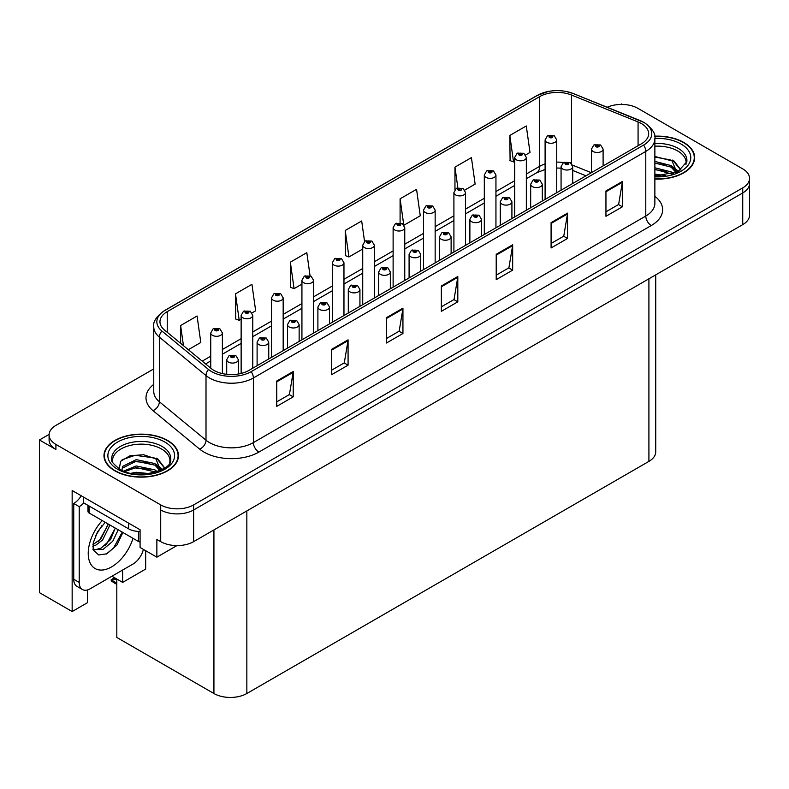 <?xml version="1.0" encoding="UTF-8"?>
<svg xmlns="http://www.w3.org/2000/svg" width="789" height="789" viewBox="0 0 789 789"><rect width="100%" height="100%" fill="white"/><g stroke="black" fill="none" stroke-linecap="round" stroke-linejoin="round"><path stroke-width="1.18" d="M49.105 434.394L39.45 439.966L39.45 592.657L72.154 611.534L72.154 490.521L140.077 529.744L140.077 547.477L156.863 557.172L156.863 539.429L160.709 541.649A23.276 13.443 0 0 0 193.63 541.649L742.735 224.628A23.276 13.443 0 0 0 749.55 215.121L749.55 183.442A23.276 13.443 0 0 1 742.735 192.95A23.276 13.443 0 0 0 749.55 183.442L749.55 178.383A23.276 13.443 0 0 0 742.735 168.876L637.936 108.369A23.276 13.443 0 0 0 607.214 107.255M176.933 545.584L156.863 557.172M622.353 104.444L621.476 103.941L620.598 104.444M153.756 368.907L55.911 425.399A23.276 13.443 0 0 0 49.096 434.897A23.276 13.443 0 0 0 55.911 444.404L160.709 504.901A23.276 13.443 0 0 0 193.63 504.901L193.63 509.97L742.735 192.95L193.63 509.97A23.276 13.443 0 0 1 160.709 509.97A23.276 13.443 0 0 0 193.63 509.97L193.63 541.649M39.45 439.966L55.911 449.474A23.276 13.443 0 0 1 49.096 439.966L49.096 434.897M655.728 274.858L655.728 451.88A23.276 13.443 180 0 1 648.913 461.387L246.849 693.511A23.276 13.443 180 0 1 213.927 693.511L116.811 637.443L116.811 579.027M111.93 576.217L122.63 582.39L145.669 569.086L145.669 550.712M87.51 589.925L87.51 602.668L72.154 611.534M122.63 582.39L122.63 570.033M654.87 179.083A37.241 21.5 0 0 0 694.655 157.632A37.241 21.5 0 0 0 683.747 142.424A37.241 21.5 0 0 0 654.663 136.181M167.564 440.44A37.241 21.5 0 0 0 126.98 435.784A37.241 21.5 0 0 0 103.98 455.647A37.241 21.5 0 0 0 114.888 470.855A37.241 21.5 0 0 0 155.482 475.511A37.241 21.5 0 0 0 178.472 455.647A37.241 21.5 0 0 0 167.564 440.44M104.375 457.62A37.241 21.5 0 0 0 104.247 458.182M641.398 123.548A24.834 14.34 180 0 1 648.666 133.676A24.834 14.34 180 0 1 641.398 143.815L248.989 370.376A24.834 14.34 180 0 1 211.087 368.453L164.447 329.999A24.834 14.34 180 0 1 159.96 321.784A24.834 14.34 180 0 1 167.229 311.645L539.676 96.613A24.834 14.34 180 0 1 571.473 95.015L638.074 121.94A24.834 14.34 180 0 1 641.398 123.548M643.587 122.275A27.931 16.125 0 0 0 639.859 120.47L573.248 93.546A27.931 16.125 0 0 0 566.541 91.554A27.931 16.125 0 0 0 547.921 91.554A27.931 16.125 0 0 0 537.477 95.351L165.039 310.373A27.931 16.125 0 0 0 161.913 331.035L208.543 369.489A27.931 16.125 0 0 0 251.178 371.639L643.587 145.087A27.931 16.125 0 0 0 643.587 122.275M276.752 381.018L276.752 406.355L293.212 396.857L293.212 371.511L276.752 381.018M276.752 401.857L289.425 394.539L293.143 372.359A6.204 3.58 -120 0 0 293.212 371.511M289.316 394.608L293.212 396.857M331.617 349.34L331.617 374.676L348.077 365.179L348.077 339.832L331.617 349.34M331.617 370.189L344.29 362.861L348.008 340.68A6.204 3.58 -120 0 0 348.077 339.832M344.182 362.93L348.077 365.179M386.482 317.661L386.482 343.008L402.942 333.5L402.942 308.164L386.482 317.661M386.482 338.511L399.155 331.193L402.873 309.002A6.204 3.58 -120 0 0 402.942 308.164M399.047 331.252L402.942 333.5M605.952 190.958L605.952 216.294L622.413 206.797L622.413 181.45L605.952 190.958M605.952 211.797L618.625 204.479L622.343 182.289A6.204 3.58 -120 0 0 622.413 181.45M618.517 204.548L622.413 206.797M551.087 222.626L551.087 247.973L567.538 238.465L567.538 213.129L551.087 222.626M551.087 243.476L563.76 236.158L567.478 213.967A6.204 3.58 -120 0 0 567.538 213.129M563.652 236.227L567.538 238.465M496.212 254.305L496.212 279.651L512.672 270.144L512.672 244.807L496.212 254.305M496.212 275.154L508.895 267.836L512.613 245.645A6.204 3.58 -120 0 0 512.672 244.807M508.787 267.895L512.672 270.144M441.347 285.983L441.347 311.33L457.807 301.822L457.807 276.485L441.347 285.983M441.347 306.832L454.03 299.514L457.738 277.324A6.204 3.58 -120 0 0 457.807 276.485M453.912 299.573L457.807 301.822M193.63 504.901L742.735 187.881A23.276 13.443 0 0 0 749.55 178.383M252.036 312.908L255.666 310.817L251.947 284.336L235.487 293.843L235.753 319.032M188.334 349.695L200.8 342.495L197.082 316.014L180.622 325.522L180.622 343.333M404.017 225.161L420.261 215.782L416.553 189.311L400.092 198.808L400.092 222.745M464.81 190.07L475.136 184.103L471.418 157.632L454.957 167.13L454.957 189.636M525.602 154.969L530.001 152.435L526.283 125.954L509.822 135.452L510.089 160.64M310.047 275.677L306.813 252.658L290.352 262.165L290.618 287.354M364.557 241.503L361.678 220.979L345.227 230.487L345.483 255.675M345.227 230.487L348.935 256.967L362.723 249.008M348.935 256.967L345.227 255.577M400.092 198.808L403.731 224.757M454.957 167.13L457.857 187.802M509.822 135.452L513.54 161.932L514.704 161.262M513.54 161.932L509.822 160.542M290.352 262.165L294.07 288.646L301.931 284.109M294.07 288.646L290.352 287.255M235.487 293.843L239.205 320.324L241.138 319.2M239.205 320.324L235.487 318.934M180.622 325.522L183.452 345.671M178.215 458.182A37.241 21.5 0 0 0 178.087 457.62M694.399 160.167A37.241 21.5 0 0 0 694.271 159.605M222.38 373.582L222.38 332.948A5.819 3.363 180 0 1 218.79 336.045A5.819 3.363 180 0 1 212.448 335.315A5.819 3.363 180 0 1 210.742 332.948L213.06 328.905A3.876 2.337 57.8 0 1 215.131 329.023A1.943 1.124 0 0 0 215.19 330.571A1.943 1.124 0 0 0 217.932 330.571A1.943 1.124 0 0 0 217.932 328.983A1.943 1.124 0 0 0 215.249 328.954L217.34 329.772L216.008 330.088L215.131 329.023M216.038 330.108L216.038 329.447M215.249 328.954A3.876 2.14 -117.9 0 0 213.434 328.688A3.876 2.14 -117.9 0 0 213.267 328.796M216.008 330.088L215.989 329.477M115.717 578.396L114.366 578.238L114.938 577.952M114.957 578.574L114.366 578.238M238.347 374.006L238.347 359.715A5.819 3.363 180 0 1 234.757 362.812A5.819 3.363 180 0 1 228.415 362.082A5.819 3.363 180 0 1 226.709 359.715L229.027 355.671A3.876 2.337 57.8 0 1 231.098 355.79A1.943 1.124 0 0 0 231.157 357.338A1.943 1.124 0 0 0 233.899 357.338A1.943 1.124 0 0 0 233.899 355.75A1.943 1.124 0 0 0 231.216 355.721L233.297 356.539L231.976 356.865L231.098 355.79M232.005 356.875L232.005 356.214M231.216 355.721A3.876 2.14 -117.9 0 0 229.402 355.454A3.876 2.14 -117.9 0 0 229.234 355.563M231.956 356.845L231.956 356.243M114.553 577.726L111.21 579.659L112.363 579.935L111.21 580.941L116.811 584.442M112.363 579.935L116.654 578.939M111.21 579.659L111.21 580.941M252.776 368.187L252.776 315.393A5.819 3.363 180 0 1 249.186 318.5A5.819 3.363 180 0 1 242.844 317.77A5.819 3.363 180 0 1 241.138 315.393L243.456 311.359A3.876 2.337 57.8 0 1 245.527 311.468A1.943 1.124 0 0 0 245.586 313.016A1.943 1.124 0 0 0 248.328 313.016A1.943 1.124 0 0 0 248.328 311.438A1.943 1.124 0 0 0 245.645 311.399L247.736 312.227L246.405 312.543L246.434 311.892M245.645 311.399A3.876 2.14 -117.9 0 0 243.831 311.142A3.876 2.14 -117.9 0 0 243.663 311.251M246.385 312.533L245.527 311.468M246.405 312.543L246.385 311.921M283.172 350.632L283.172 297.847A5.819 3.363 180 0 1 279.582 300.954A5.819 3.363 180 0 1 273.241 300.224A5.819 3.363 180 0 1 271.534 297.847L273.852 293.804A3.876 2.337 57.8 0 1 275.923 293.922A1.943 1.124 0 0 0 275.982 295.471A1.943 1.124 0 0 0 278.724 295.471A1.943 1.124 0 0 0 278.724 293.883A1.943 1.124 0 0 0 276.042 293.853L278.132 294.682L276.801 294.997L275.923 293.922M276.831 295.007L276.831 294.346M276.042 293.853A3.876 2.14 -117.9 0 0 274.227 293.587A3.876 2.14 -117.9 0 0 274.059 293.705M276.801 294.997L276.781 294.376M313.568 333.086L313.568 280.292A5.819 3.363 180 0 1 309.978 283.399A5.819 3.363 180 0 1 303.637 282.669A5.819 3.363 180 0 1 301.931 280.292L304.248 276.258A3.876 2.337 57.8 0 1 306.319 276.377A1.943 1.124 0 0 0 306.379 277.925A1.943 1.124 0 0 0 309.12 277.925A1.943 1.124 0 0 0 309.12 276.337A1.943 1.124 0 0 0 306.438 276.308L308.529 277.126L307.197 277.442L306.319 276.377M307.227 277.462L307.227 276.801M306.438 276.308A3.876 2.14 -117.9 0 0 304.623 276.042A3.876 2.14 -117.9 0 0 304.455 276.15M307.177 277.432L307.177 276.831M268.743 358.965L268.743 342.16A5.819 3.363 180 0 1 265.153 345.266A5.819 3.363 180 0 1 258.812 344.537A5.819 3.363 180 0 1 257.106 342.16L259.423 338.126A3.876 2.337 57.8 0 1 261.494 338.234A1.943 1.124 0 0 0 261.553 339.783A1.943 1.124 0 0 0 264.295 339.783A1.943 1.124 0 0 0 264.295 338.205A1.943 1.124 0 0 0 261.613 338.165L263.467 338.678L262.372 339.309L262.402 338.668M261.613 338.165A3.876 2.14 -117.9 0 0 259.798 337.909A3.876 2.14 -117.9 0 0 259.63 338.017M262.352 339.3L261.494 338.234M262.372 339.309L262.352 338.688M299.139 341.42L299.139 324.614A5.819 3.363 180 0 1 295.55 327.721A5.819 3.363 180 0 1 289.208 326.991A5.819 3.363 180 0 1 287.502 324.614L289.819 320.571A3.876 2.337 57.8 0 1 291.891 320.689A1.943 1.124 0 0 0 291.95 322.237A1.943 1.124 0 0 0 294.692 322.237A1.943 1.124 0 0 0 294.692 320.65A1.943 1.124 0 0 0 292.009 320.62L294.09 321.448L292.768 321.764L291.891 320.689M292.798 321.774L292.798 321.113M292.009 320.62A3.876 2.14 -117.9 0 0 290.194 320.354A3.876 2.14 -117.9 0 0 290.027 320.472M292.768 321.764L292.749 321.143M329.536 323.865L329.536 307.059A5.819 3.363 180 0 1 325.946 310.166A5.819 3.363 180 0 1 319.604 309.436A5.819 3.363 180 0 1 317.898 307.059L320.216 303.025A3.876 2.337 57.8 0 1 322.287 303.144A1.943 1.124 0 0 0 322.346 304.692A1.943 1.124 0 0 0 325.088 304.692A1.943 1.124 0 0 0 325.088 303.104A1.943 1.124 0 0 0 322.405 303.075L324.486 303.893L323.165 304.209L322.287 303.144M323.194 304.229L323.194 303.568M322.405 303.075A3.876 2.14 -117.9 0 0 320.59 302.808A3.876 2.14 -117.9 0 0 320.423 302.917M323.165 304.209L323.145 303.597M359.932 306.319L359.932 289.514A5.819 3.363 180 0 1 356.342 292.62A5.819 3.363 180 0 1 350 291.891A5.819 3.363 180 0 1 348.294 289.514L350.612 285.48A3.876 2.337 57.8 0 1 352.683 285.588A1.943 1.124 0 0 0 352.742 287.137A1.943 1.124 0 0 0 355.484 287.137A1.943 1.124 0 0 0 355.484 285.559A1.943 1.124 0 0 0 352.801 285.519L354.882 286.348L353.561 286.663L353.59 286.012M352.801 285.519A3.876 2.14 -117.9 0 0 350.987 285.263A3.876 2.14 -117.9 0 0 350.819 285.371M353.541 286.654L352.683 285.588M353.561 286.663L353.541 286.042M122.887 532.486L116.95 545.041L106.9 553.789L98.655 554.943L93.171 549.963L93.23 542.852L97.599 531.697L105.233 522.298M115.233 528.068L110.529 539.656L101.061 548.158L95.942 549.538L92.944 549.183M93.043 549.578L102.955 549.519L112.728 541.284L118.222 529.794M95.272 536.352L101.939 525.582M92.796 546.225L95.844 545.13L102.619 539.962L109.947 525.02M92.934 544.627L100.874 538.956L108.211 524.014M143.401 549.4A15.524 8.955 -60 0 1 132.996 564.046L90.202 588.762A15.524 8.955 -60 0 1 82.441 589.531L76.957 586.355A15.524 8.955 -60 0 1 73.742 579.254L73.742 503.481A15.524 8.955 120 0 0 81.218 495.758M83.742 502.918A15.524 8.955 -60 0 1 79.225 506.646L73.742 503.481M82.441 589.531A15.524 8.955 -60 0 1 79.225 582.42L79.225 506.646M128.607 523.117L128.607 528.827A15.524 8.955 0 0 0 140.077 531.441M83.614 497.149L83.614 502.849L128.607 528.827M98.142 541.54L99.72 539.883L108.123 524.734M105.055 545.613L106.683 543.907L115.204 528.314M106.298 554.056L113.655 547.931L122.236 532.111M654.87 146.192A28.71 16.579 180 0 1 677.712 150.975A28.71 16.579 180 0 1 685.957 164.497M676.873 172.209L672.001 160.877L654.87 156.478M654.692 136.408A36.856 21.283 180 0 1 683.471 142.582A36.856 21.283 180 0 1 694.271 157.632A36.856 21.283 180 0 1 654.87 178.856M654.87 174.103L665.403 175.582M654.87 175.691L660.788 176.075M654.87 167.771L671.133 171.884L673.392 173.619M654.87 169.349L672.011 174.073M654.87 161.429L671.133 165.552L676.567 172.347M654.87 163.017L671.133 167.13L676.094 172.554M654.87 157.031L670.374 159.901M672.09 160.709L674.102 161.853L680.729 170.02M654.87 163.372L666.458 164.852M674.496 168.442L678.126 171.578M654.87 169.704L666.458 171.183M654.87 176.046L658.894 176.164M672.445 160.108L674.102 161.064L680.877 169.911M672.267 166.351L678.579 171.331M112.689 462.512A28.71 16.579 180 0 1 128.814 445.765A28.71 16.579 180 0 1 161.528 449A28.71 16.579 180 0 1 169.763 462.512M160.68 470.224L155.818 458.892L143.549 454.73L129.929 455.795L120.618 461.309L119.267 468.893M167.288 440.597A36.856 21.283 180 0 1 178.087 455.647A36.856 21.283 180 0 1 155.334 475.303A36.856 21.283 180 0 1 115.164 470.698A36.856 21.283 180 0 1 104.375 455.647A36.856 21.283 180 0 1 127.128 435.992A36.856 21.283 180 0 1 167.288 440.597M131.201 473.242L136.211 472.286L149.22 473.597M135.757 473.923L144.604 474.09M123.715 471.063L136.211 465.944L154.94 469.899L157.198 471.644M124.928 471.526L136.211 467.532L155.827 472.088M121.96 470.313L122.492 466.477L136.211 459.612L154.94 463.567L160.384 470.362M121.891 469.909L122.492 468.064L136.211 461.2L154.94 465.155L159.911 470.579M87.964 505.364L87.964 511.4A3.876 2.239 0 0 0 89.108 512.988L138.489 541.491A3.876 2.239 0 0 0 140.077 542.053M122.117 459.76L135.116 455.292L154.18 457.926M155.906 458.734L157.918 459.869L164.536 468.035M129.465 462.719L135.116 461.624L150.275 462.867M158.313 466.467L161.942 469.593M129.465 469.06L135.116 467.966L150.275 469.208M137.769 474.09L142.71 474.179M156.261 458.123L157.918 459.08L164.684 467.936M156.084 464.366L162.396 469.347M343.965 315.541L343.965 262.747A5.819 3.363 180 0 1 340.375 265.854A5.819 3.363 180 0 1 334.033 265.124A5.819 3.363 180 0 1 332.327 262.747L334.644 258.713A3.876 2.337 57.8 0 1 336.716 258.822A1.943 1.124 0 0 0 336.775 260.37A1.943 1.124 0 0 0 339.517 260.37A1.943 1.124 0 0 0 339.517 258.792A1.943 1.124 0 0 0 336.834 258.753L338.925 259.581L337.593 259.897L336.716 258.822M337.623 259.906L337.623 259.246M336.834 258.753A3.876 2.14 -117.9 0 0 335.019 258.496A3.876 2.14 -117.9 0 0 334.852 258.605M337.593 259.897L337.574 259.275M374.361 297.986L374.361 245.201A5.819 3.363 180 0 1 370.771 248.298A5.819 3.363 180 0 1 364.429 247.578A5.819 3.363 180 0 1 362.723 245.201L365.041 241.158A3.876 2.337 57.8 0 1 367.112 241.276A1.943 1.124 0 0 0 367.171 242.825A1.943 1.124 0 0 0 369.913 242.825A1.943 1.124 0 0 0 369.913 241.237A1.943 1.124 0 0 0 367.23 241.207L369.321 242.026L367.99 242.351L367.112 241.276M368.019 242.361L368.019 241.7M367.23 241.207A3.876 2.14 -117.9 0 0 365.415 240.941A3.876 2.14 -117.9 0 0 365.248 241.049M367.97 242.331L367.97 241.73M404.757 280.44L404.757 227.646A5.819 3.363 180 0 1 401.167 230.753A5.819 3.363 180 0 1 394.825 230.023A5.819 3.363 180 0 1 393.119 227.646L395.437 223.612A3.876 2.337 57.8 0 1 397.508 223.721A1.943 1.124 0 0 0 397.567 225.269A1.943 1.124 0 0 0 400.309 225.269A1.943 1.124 0 0 0 400.309 223.691A1.943 1.124 0 0 0 397.626 223.652L399.49 224.165L398.386 224.796L398.415 224.155M397.626 223.652A3.876 2.14 -117.9 0 0 395.812 223.395A3.876 2.14 -117.9 0 0 395.644 223.504M398.366 224.786L397.508 223.721M398.386 224.796L398.366 224.175M390.328 288.774L390.328 271.968A5.819 3.363 180 0 1 386.738 275.065A5.819 3.363 180 0 1 380.397 274.345A5.819 3.363 180 0 1 378.69 271.968L381.008 267.925A3.876 2.337 57.8 0 1 383.079 268.043A1.943 1.124 0 0 0 383.138 269.591A1.943 1.124 0 0 0 385.88 269.591A1.943 1.124 0 0 0 385.88 268.004A1.943 1.124 0 0 0 383.198 267.974L385.279 268.802L383.957 269.118L383.079 268.043M383.987 269.128L383.987 268.467M383.198 267.974A3.876 2.14 -117.9 0 0 381.383 267.708A3.876 2.14 -117.9 0 0 381.215 267.816M383.957 269.118L383.937 268.497M420.724 271.219L420.724 254.413A5.819 3.363 180 0 1 417.134 257.52A5.819 3.363 180 0 1 410.793 256.79A5.819 3.363 180 0 1 409.087 254.413L411.404 250.379A3.876 2.337 57.8 0 1 413.475 250.488A1.943 1.124 0 0 0 413.535 252.036A1.943 1.124 0 0 0 416.276 252.036A1.943 1.124 0 0 0 416.276 250.458A1.943 1.124 0 0 0 413.594 250.419L415.675 251.247L414.353 251.563L413.475 250.488M414.383 251.583L414.383 250.922M413.594 250.419A3.876 2.14 -117.9 0 0 411.779 250.162A3.876 2.14 -117.9 0 0 411.611 250.271M414.333 251.553L414.333 250.941M451.121 253.673L451.121 236.868A5.819 3.363 180 0 1 447.531 239.974A5.819 3.363 180 0 1 441.189 239.245A5.819 3.363 180 0 1 439.483 236.868L441.801 232.824A3.876 2.337 57.8 0 1 443.872 232.942A1.943 1.124 0 0 0 443.931 234.491A1.943 1.124 0 0 0 446.673 234.491A1.943 1.124 0 0 0 446.673 232.903A1.943 1.124 0 0 0 443.99 232.873L446.071 233.702L444.749 234.017L443.872 232.942M444.779 234.027L444.779 233.366M443.99 232.873A3.876 2.14 -117.9 0 0 442.175 232.617A3.876 2.14 -117.9 0 0 442.008 232.725M444.73 233.998L444.73 233.396M435.153 262.885L435.153 210.101A5.819 3.363 180 0 1 431.563 213.208A5.819 3.363 180 0 1 425.222 212.478A5.819 3.363 180 0 1 423.515 210.101L425.833 206.057A3.876 2.337 57.8 0 1 427.904 206.176A1.943 1.124 0 0 0 427.963 207.724A1.943 1.124 0 0 0 430.705 207.724A1.943 1.124 0 0 0 430.705 206.136A1.943 1.124 0 0 0 428.023 206.107L430.113 206.935L428.782 207.251L427.904 206.176M428.812 207.26L428.812 206.6M428.023 206.107A3.876 2.14 -117.9 0 0 426.208 205.85A3.876 2.14 -117.9 0 0 426.04 205.959M428.762 207.231L428.762 206.629M465.549 245.34L465.549 192.555A5.819 3.363 180 0 1 461.959 195.652A5.819 3.363 180 0 1 455.618 194.922A5.819 3.363 180 0 1 453.912 192.555L456.229 188.512A3.876 2.337 57.8 0 1 458.301 188.63A1.943 1.124 0 0 0 458.36 190.179A1.943 1.124 0 0 0 461.101 190.179A1.943 1.124 0 0 0 461.101 188.591A1.943 1.124 0 0 0 458.419 188.561L460.283 189.064L459.178 189.695L459.208 189.054M458.419 188.561A3.876 2.14 -117.9 0 0 456.604 188.295A3.876 2.14 -117.9 0 0 456.436 188.403M459.159 189.685L458.301 188.63M459.178 189.695L459.159 189.084M495.946 227.794L495.946 175A5.819 3.363 180 0 1 492.356 178.107A5.819 3.363 180 0 1 486.014 177.377A5.819 3.363 180 0 1 484.308 175L486.626 170.966A3.876 2.337 57.8 0 1 488.697 171.075A1.943 1.124 0 0 0 488.756 172.623A1.943 1.124 0 0 0 491.498 172.623A1.943 1.124 0 0 0 491.498 171.045A1.943 1.124 0 0 0 488.815 171.006L490.906 171.834L489.574 172.15L488.697 171.075M489.604 172.16L489.604 171.509M488.815 171.006A3.876 2.14 -117.9 0 0 487 170.749A3.876 2.14 -117.9 0 0 486.833 170.858M489.574 172.15L489.555 171.529M526.342 210.239L526.342 157.455A5.819 3.363 180 0 1 522.752 160.561A5.819 3.363 180 0 1 516.41 159.832A5.819 3.363 180 0 1 514.704 157.455L517.022 153.411A3.876 2.337 57.8 0 1 519.093 153.53A1.943 1.124 0 0 0 519.152 155.078A1.943 1.124 0 0 0 521.894 155.078A1.943 1.124 0 0 0 521.894 153.49A1.943 1.124 0 0 0 519.211 153.46L521.302 154.289L519.971 154.605L519.093 153.53M520 154.614L520 153.954M519.211 153.46A3.876 2.14 -117.9 0 0 517.397 153.194A3.876 2.14 -117.9 0 0 517.229 153.313M519.971 154.605L519.951 153.983M556.738 192.694L556.738 139.9A5.819 3.363 180 0 1 553.148 143.006A5.819 3.363 180 0 1 546.807 142.276A5.819 3.363 180 0 1 545.1 139.9L547.418 135.866A3.876 2.337 57.8 0 1 549.489 135.984A1.943 1.124 0 0 0 549.548 137.533A1.943 1.124 0 0 0 552.29 137.533A1.943 1.124 0 0 0 552.29 135.945A1.943 1.124 0 0 0 549.608 135.915L551.698 136.734L550.367 137.049L549.489 135.984M550.397 137.069L550.397 136.408M549.608 135.915A3.876 2.14 -117.9 0 0 547.793 135.649A3.876 2.14 -117.9 0 0 547.625 135.757M550.347 137.039L550.347 136.438M481.517 236.118L481.517 219.322A5.819 3.363 180 0 1 477.927 222.419A5.819 3.363 180 0 1 471.585 221.689A5.819 3.363 180 0 1 469.879 219.322L472.197 215.279A3.876 2.337 57.8 0 1 474.268 215.397A1.943 1.124 0 0 0 474.327 216.945A1.943 1.124 0 0 0 477.069 216.945A1.943 1.124 0 0 0 477.069 215.358A1.943 1.124 0 0 0 474.386 215.328L476.467 216.147L475.146 216.472L474.268 215.397M475.175 216.482L475.175 215.821M474.386 215.328A3.876 2.14 -117.9 0 0 472.572 215.062A3.876 2.14 -117.9 0 0 472.404 215.17M475.126 216.452L475.126 215.851M511.913 218.573L511.913 201.767A5.819 3.363 180 0 1 508.323 204.874A5.819 3.363 180 0 1 501.982 204.144A5.819 3.363 180 0 1 500.275 201.767L502.593 197.733A3.876 2.337 57.8 0 1 504.664 197.842A1.943 1.124 0 0 0 504.723 199.39A1.943 1.124 0 0 0 507.465 199.39A1.943 1.124 0 0 0 507.465 197.812A1.943 1.124 0 0 0 504.782 197.773L506.637 198.286L505.542 198.917L505.571 198.276M504.782 197.773A3.876 2.14 -117.9 0 0 502.968 197.516A3.876 2.14 -117.9 0 0 502.8 197.625M505.522 198.907L504.664 197.842M505.542 198.917L505.522 198.295M542.309 201.027L542.309 184.222A5.819 3.363 180 0 1 538.719 187.328A5.819 3.363 180 0 1 532.378 186.598A5.819 3.363 180 0 1 530.672 184.222L532.989 180.178A3.876 2.337 57.8 0 1 535.06 180.296A1.943 1.124 0 0 0 535.12 181.845A1.943 1.124 0 0 0 537.861 181.845A1.943 1.124 0 0 0 537.861 180.257A1.943 1.124 0 0 0 535.179 180.227L537.26 181.056L535.938 181.371L535.06 180.296M535.968 181.381L535.968 180.72M535.179 180.227A3.876 2.14 -117.9 0 0 533.364 179.961A3.876 2.14 -117.9 0 0 533.196 180.079M535.938 181.371L535.918 180.75M572.706 183.472L572.706 166.666A5.819 3.363 180 0 1 569.116 169.773A5.819 3.363 180 0 1 562.774 169.043A5.819 3.363 180 0 1 561.068 166.666L563.385 162.633A3.876 2.337 57.8 0 1 565.457 162.751A1.943 1.124 0 0 0 565.516 164.299A1.943 1.124 0 0 0 568.258 164.299A1.943 1.124 0 0 0 568.258 162.712A1.943 1.124 0 0 0 565.575 162.682L567.656 163.501L566.334 163.816L566.364 163.175M565.575 162.682A3.876 2.14 -117.9 0 0 563.76 162.416A3.876 2.14 -117.9 0 0 563.593 162.524M566.315 163.806L565.457 162.751M566.334 163.816L566.315 163.205M603.102 165.927L603.102 149.121A5.819 3.363 180 0 1 599.512 152.228A5.819 3.363 180 0 1 593.16 151.498A5.819 3.363 180 0 1 591.464 149.121L593.782 145.087A3.876 2.337 57.8 0 1 595.853 145.196A1.943 1.124 0 0 0 595.912 146.744A1.943 1.124 0 0 0 598.654 146.744A1.943 1.124 0 0 0 598.654 145.166A1.943 1.124 0 0 0 595.971 145.127L598.052 145.955L596.731 146.271L595.853 145.196M596.76 146.281L596.76 145.62M595.971 145.127A3.876 2.14 -117.9 0 0 594.156 144.87A3.876 2.14 -117.9 0 0 593.989 144.979M596.731 146.271L596.711 145.649M742.735 224.628L742.735 187.881M160.709 541.649L160.709 504.901M246.849 693.511L246.849 510.927M648.913 461.387L648.913 278.793M213.927 693.511L213.927 529.932M654.87 196.264A38.799 22.398 180 0 1 651.27 225.546L258.861 452.097A7.762 4.478 60 0 1 253.377 442.599L645.787 216.038A31.037 17.92 0 0 0 654.87 203.375L654.87 138.746A31.037 17.92 180 0 1 645.787 151.419A7.762 4.478 -120 0 0 643.587 145.087M258.861 452.097A38.799 22.398 180 0 1 203.996 452.097A38.799 22.398 180 0 1 199.647 449.109L153.007 410.655A38.799 22.398 180 0 1 153.756 384.371M209.48 442.599A31.037 17.92 0 0 0 253.377 442.599L253.377 377.97A31.037 17.92 180 0 1 206.008 375.584L159.368 337.13A31.037 17.92 180 0 1 153.756 326.853L153.756 391.472A31.037 17.92 0 0 0 159.368 401.749L206.008 440.203A31.037 17.92 0 0 0 209.48 442.599M547.921 91.554L536.885 95.597A7.762 4.478 60 0 1 537.477 95.351M165.039 310.373A7.762 4.478 -120 0 0 164.447 310.629C156.36 316.478 152.79 321.882 153.756 326.853M161.913 331.035A7.762 5.188 129.5 0 0 159.368 337.13L159.368 401.749A7.762 5.188 -50.5 0 1 153.007 410.655M208.543 369.489A7.762 5.188 129.5 0 0 206.008 375.584L206.008 440.203A7.762 5.188 -50.5 0 1 199.647 449.109M251.178 371.639A7.762 4.478 60 0 1 253.377 377.97L645.787 151.419L645.787 216.038A7.762 4.478 60 0 0 651.27 225.546M55.911 444.404L55.911 449.474M167.229 311.645L167.229 332.297M638.074 121.94L638.074 145.728M571.473 95.015L571.473 163.54M591.316 172.722L572.419 165.088M563.494 162.573A24.834 14.34 0 0 0 556.738 162.11M545.1 163.934A24.834 14.34 0 0 0 539.676 166.311L526.342 174.004M539.676 96.613L539.676 166.311A13.965 8.068 60 0 1 536.776 172.702L526.342 178.728M514.704 180.72L495.946 191.549M484.308 198.276L465.549 209.105M453.912 215.821L435.153 226.65M423.515 233.376L404.757 244.205M393.119 250.922L374.361 261.751M362.723 268.467L343.965 279.296M332.327 286.022L313.568 296.851M301.931 303.568L283.172 314.397M271.534 321.113L252.776 331.942M241.138 338.668L222.38 349.497M210.742 356.214L202.211 361.135M586 175.799L574.244 171.045A13.965 6.539 -68 0 1 572.706 169.763M441.347 286.792L457.738 277.324M496.212 255.113L512.613 245.645M551.087 223.435L567.478 213.967M605.952 191.757L622.343 182.289M386.482 318.47L402.873 309.002M331.617 350.138L348.008 340.68M276.752 381.817L293.143 372.359M116.811 583.13L112.363 580.566M133.025 538.335A33.059 19.084 -60 0 1 111.604 566.896A33.059 19.084 -60 0 1 88.723 558.632A33.059 19.084 -60 0 1 102.245 520.572M92.964 549.252A17.536 10.129 120 0 0 95.942 549.538M79.225 582.42L73.742 579.254M654.87 143.509A29.509 17.033 180 0 1 678.274 148.431A29.509 17.033 180 0 1 686.844 161.696L677.988 171.657L654.87 176.125M654.87 138.42A33.365 19.261 180 0 1 681.006 144.012A33.365 19.261 180 0 1 687.732 165.67A33.365 19.261 180 0 1 654.87 176.835M677.702 151.005A30.258 17.466 180 0 1 678.254 151.291M111.801 459.721A29.509 17.033 180 0 1 128.962 443.004A29.509 17.033 180 0 1 162.09 446.446A29.509 17.033 180 0 1 170.661 459.721C173.353 469.682 136.734 480.915 119.573 469.08C112.955 463.518 110.361 460.391 111.801 459.721M164.822 442.027A33.365 19.261 180 0 1 164.822 469.268A33.365 19.261 180 0 1 117.64 469.268A33.365 19.261 180 0 1 117.64 442.027A33.365 19.261 180 0 1 164.822 442.027M161.518 449.02A30.258 17.466 180 0 1 162.061 449.316M138.489 541.491L138.489 531.421M89.108 512.988L89.108 506.015M654.87 138.746C655.925 133.923 652.355 128.518 644.179 122.522L573.485 93.625L566.541 91.554M536.885 95.597L164.447 310.629M574.244 171.045L572.706 170.463M561.068 168.156L556.738 168.018M545.1 169.467L536.776 172.702M514.704 185.445L495.946 196.274M484.308 203L465.549 213.829M453.912 220.545L435.153 231.374M423.515 238.091L404.757 248.929M393.119 255.646L374.361 266.475M362.723 273.191L343.965 284.02M332.327 290.747L313.568 301.576M301.931 308.292L283.172 319.121M271.534 325.837L252.776 336.666M241.138 343.393L222.38 354.222M210.742 360.938L205.584 363.916M222.38 332.948L219.875 328.796L213.434 328.688M210.742 368.167L210.742 332.948M238.347 359.715L235.842 355.563L229.402 355.454M226.709 374.311L226.709 359.715M252.776 315.393L250.271 311.241L243.831 311.142M241.138 373.434L241.138 315.393M283.172 297.847L280.667 293.695L274.227 293.587M271.534 357.358L271.534 297.847M313.568 280.292L311.063 276.14L304.623 276.042M301.931 339.803L301.931 280.292M268.743 342.16L266.238 338.008L259.798 337.909M257.106 365.682L257.106 342.16M299.139 324.614L296.634 320.462L290.194 320.354M287.502 348.136L287.502 324.614M329.536 307.059L327.031 302.907L320.59 302.808M317.898 330.591L317.898 307.059M359.932 289.514L357.427 285.362L350.987 285.263M348.294 313.036L348.294 289.514M694.271 157.632L694.271 160.729M178.087 455.647L178.087 458.744M104.375 455.647L104.375 458.744M343.965 262.747L341.459 258.595L335.019 258.496M332.327 322.257L332.327 262.747M374.361 245.201L371.856 241.049L365.415 240.941M362.723 304.712L362.723 245.201M404.757 227.646L402.252 223.494L395.812 223.395M393.119 287.157L393.119 227.646M390.328 271.968L387.823 267.816L381.383 267.708M378.69 295.49L378.69 271.968M420.724 254.413L418.219 250.261L411.779 250.162M409.087 277.945L409.087 254.413M451.121 236.868L448.616 232.716L442.175 232.617M439.483 260.39L439.483 236.868M435.153 210.101L432.648 205.949L426.208 205.85M423.515 269.611L423.515 210.101M465.549 192.555L463.044 188.403L456.604 188.295M453.912 252.056L453.912 192.555M495.946 175L493.441 170.848L487 170.749M484.308 234.511L484.308 175M526.342 157.455L523.837 153.303L517.397 153.194M514.704 216.965L514.704 157.455M556.738 139.9L554.233 135.747L547.793 135.649M545.1 199.41L545.1 139.9M481.517 219.322L479.012 215.17L472.572 215.062M469.879 242.844L469.879 219.322M511.913 201.767L509.408 197.615L502.968 197.516M500.275 225.289L500.275 201.767M542.309 184.222L539.804 180.07L533.364 179.961M530.672 207.744L530.672 184.222M572.706 166.666L570.2 162.514L563.76 162.416M561.068 190.198L561.068 166.666M603.102 149.121L600.597 144.969L594.156 144.87M591.464 172.643L591.464 149.121"/></g></svg>
